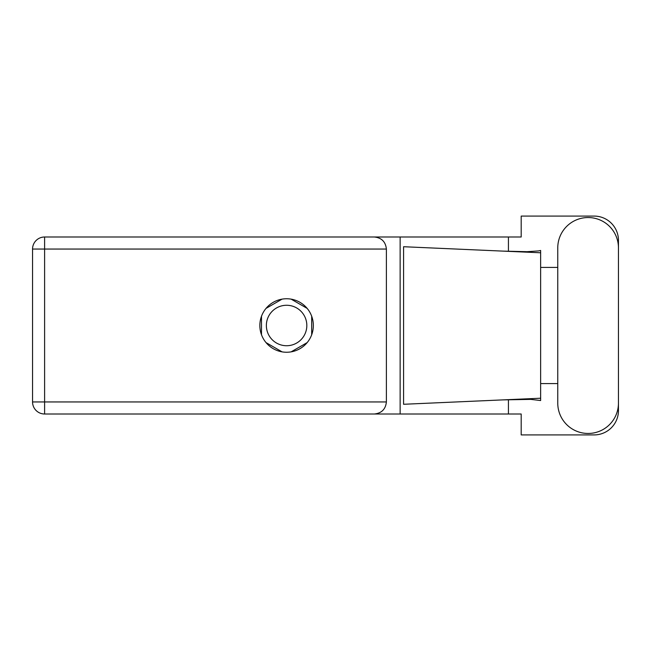 <?xml version="1.0" encoding="UTF-8"?>
<svg xmlns="http://www.w3.org/2000/svg" width="651" height="651" viewBox="0 0 651 651"><rect width="100%" height="100%" fill="white"/><g stroke="black" fill="none" stroke-linecap="round" stroke-linejoin="round"><path stroke-width="0.98" d="M266.365 325.5A20.23 20.23 0 0 0 286.595 345.73A20.23 20.23 0 0 0 306.824 325.5A20.23 20.23 0 0 0 286.595 305.27A20.23 20.23 0 0 0 266.365 325.5M282.07 299.143L266.031 308.395M307.158 308.395L291.127 299.143M311.691 334.76L311.691 316.24M291.127 351.857L307.158 342.605M266.031 342.605L282.07 351.857M261.499 316.24L261.499 334.76M557.761 403.115A30.345 30.345 0 0 0 588.105 433.46A30.345 30.345 0 0 0 618.45 403.115L618.45 247.885A30.345 30.345 0 0 0 588.105 217.54A30.345 30.345 0 0 0 557.761 247.885L557.761 403.115M286.595 298.752A26.748 26.748 0 0 0 259.847 325.5A26.748 26.748 0 0 0 286.595 352.248A26.748 26.748 0 0 0 313.343 325.5A26.748 26.748 0 0 0 286.595 298.752M386.385 249.056L44.61 249.056L44.61 401.944L32.55 401.944A12.06 12.06 0 0 0 44.61 414.003A12.06 12.06 0 0 1 32.55 401.944L32.55 249.056A12.06 12.06 0 0 1 44.61 236.997L374.325 236.997C381.6 237.761 385.62 241.781 386.385 249.056L386.385 401.944C385.62 409.219 381.6 413.239 374.325 414.003L44.61 414.003L44.61 401.944L386.385 401.944M618.45 267.415L618.45 240.398A24.315 24.315 0 0 0 594.135 216.083L521.191 216.083L521.191 236.997L374.325 236.997M618.45 383.585L618.45 410.602A24.315 24.315 0 0 1 594.135 434.917L521.191 434.917L521.191 414.003L374.325 414.003M557.761 383.585L540.639 383.585L540.639 400.536L530.777 399.38L502.784 399.893L540.639 398.225L540.639 252.775L540.639 267.415L557.761 267.415M508.431 399.665L508.431 414.003M508.431 236.997L508.431 251.335M538.548 250.92L540.639 250.464L540.639 252.775L502.784 251.107L527.082 251.693L538.548 250.92M502.784 399.893L403.579 404.279L403.579 246.721L502.784 251.107M400.137 236.997L400.137 414.003M540.639 384.635L540.639 266.365M32.55 249.056L44.61 249.056L44.61 236.997"/></g></svg>
